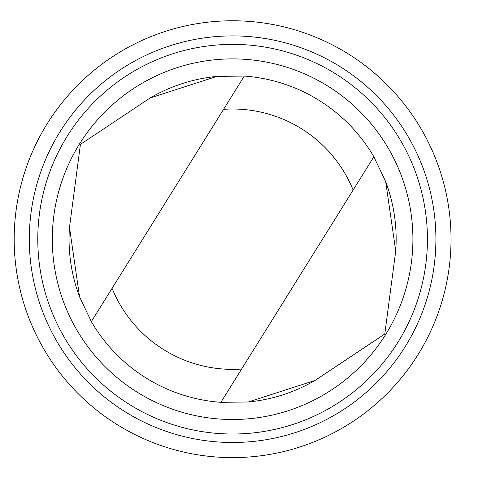 <?xml version="1.0" encoding="UTF-8"?>
<svg xmlns="http://www.w3.org/2000/svg" width="478" height="478" viewBox="0 0 478 478"><rect width="100%" height="100%" fill="white"/><g stroke="black" fill="none" stroke-linecap="round" stroke-linejoin="round"><path stroke-width="0.72" d="M216.893 76.402A163.548 163.548 0 0 0 150.122 97.972L80.418 144.386L69.483 227.432L79.545 296.808L91.346 321.616A163.548 163.548 0 0 0 220.908 402.321L248.321 401.986L315.086 380.416L384.796 334.008L395.73 250.956A163.548 163.548 0 0 0 385.668 181.58M69.483 227.432A163.548 163.548 0 0 0 79.545 296.808M248.321 401.986A163.548 163.548 0 0 0 315.086 380.416M223.579 109.331L91.346 321.616A163.548 163.548 0 0 0 220.908 402.321L353.14 190.041A130.177 130.177 0 0 0 223.579 109.331L244.3 76.068L216.893 76.402L150.122 97.972M124.364 428.909A218.422 218.422 0 0 0 451.023 238.074A218.422 218.422 0 0 0 122.428 50.596A218.422 218.422 0 0 0 124.364 428.909M131.862 415.77A203.293 203.293 0 0 0 435.9 238.152A203.293 203.293 0 0 0 130.058 63.658A203.293 203.293 0 0 0 131.862 415.77M136.057 408.415A194.827 194.827 0 0 0 427.428 238.193A194.827 194.827 0 0 0 134.33 70.971A194.827 194.827 0 0 0 136.057 408.415M143.257 395.802A180.302 180.302 0 0 0 412.908 238.271A180.302 180.302 0 0 0 141.655 83.513A180.302 180.302 0 0 0 143.257 395.802M395.73 250.956L385.668 181.58L373.862 156.772A163.548 163.548 0 0 0 244.3 76.068M373.862 156.772L353.14 190.041M112.067 288.348A130.177 130.177 0 0 0 241.629 369.058"/></g></svg>
